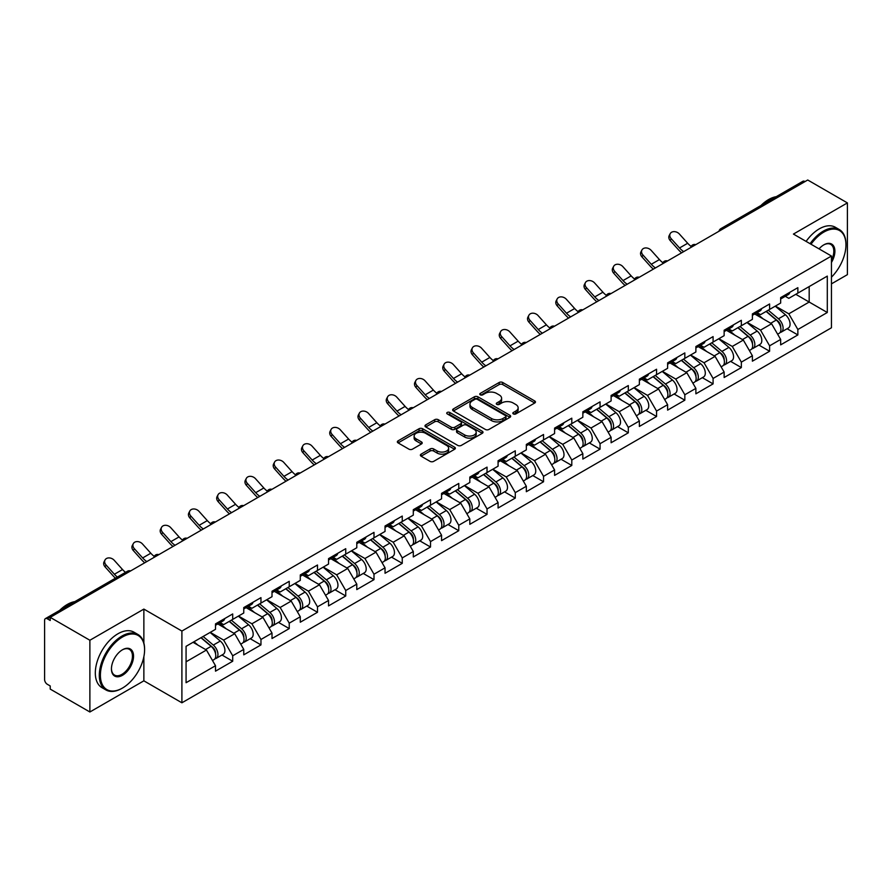 <?xml version="1.0" encoding="UTF-8"?>
<svg xmlns="http://www.w3.org/2000/svg" width="892" height="892" viewBox="0 0 892 892"><rect width="100%" height="100%" fill="white"/><g stroke="black" fill="none" stroke-linecap="round" stroke-linejoin="round"><path stroke-width="1.34" d="M513.346 413.921A1.762 1.015 0 0 0 515.832 413.921L534.721 403.017A2.52 1.45 0 0 0 535.456 401.991A2.52 1.45 0 0 0 534.721 400.965L502.72 382.49A2.52 1.45 0 0 0 499.163 382.49L480.275 393.394A1.762 1.015 0 0 0 479.762 394.108A1.762 1.015 0 0 0 480.275 394.833A1.762 1.015 0 0 0 482.762 394.833L485.203 393.417A8.05 4.65 0 0 1 496.588 393.417L499.252 394.955A8.05 4.65 0 0 1 501.605 398.245A8.05 4.65 0 0 1 499.252 401.534L496.811 402.939A1.762 1.015 0 0 0 496.298 403.663A1.762 1.015 0 0 0 496.811 404.377A1.762 1.015 0 0 0 499.297 404.377L501.739 402.961A8.05 4.65 0 0 1 513.123 402.961L515.788 404.511A8.05 4.65 0 0 1 518.14 407.789A8.05 4.65 0 0 1 515.788 411.078L513.346 412.483A1.762 1.015 0 0 0 512.833 413.208A1.762 1.015 0 0 0 513.346 413.921L513.346 412.483M421.113 454.139A2.52 1.45 0 0 0 420.377 455.165A2.52 1.45 0 0 0 421.113 456.191L430.089 461.376A2.52 1.45 0 0 0 433.646 461.376L454.63 449.267A2.52 1.45 0 0 0 455.366 448.23A2.52 1.45 0 0 0 454.63 447.204L422.618 428.729A2.52 1.45 0 0 0 419.062 428.729L398.088 440.849A2.52 1.45 0 0 0 397.353 441.875A2.52 1.45 0 0 0 398.088 442.9L408.926 449.155A2.52 1.45 0 0 0 412.483 449.155L421.47 443.971A2.52 1.45 0 0 0 422.206 442.945A2.52 1.45 0 0 0 421.47 441.919L416.085 438.819A6.723 3.88 0 0 1 414.122 436.077A6.723 3.88 0 0 1 418.27 432.486A6.723 3.88 0 0 1 425.595 433.322L446.669 445.487A6.723 3.88 0 0 1 448.643 448.23A6.723 3.88 0 0 1 444.484 451.82A6.723 3.88 0 0 1 437.158 450.984L433.646 448.955A2.52 1.45 0 0 0 430.089 448.955L421.113 454.139L421.113 456.191L430.089 451.051L430.089 448.955M143.868 609.091L89.88 640.255L50.22 617.353L807.728 180.006L847.4 202.908L793.423 234.072L831.456 256.037L181.901 631.057L143.868 609.091L143.868 642.998M485.382 429.453A2.52 1.45 0 0 0 488.939 429.453L509.923 417.333A2.52 1.45 0 0 0 510.659 416.308A2.52 1.45 0 0 0 509.923 415.282L477.922 396.806A2.52 1.45 0 0 0 474.366 396.806L453.381 408.915A2.52 1.45 0 0 0 452.645 409.952A2.52 1.45 0 0 0 453.381 410.978L485.382 429.453M447.951 414.301A1.762 1.015 0 0 1 449.735 414.557L449.735 412.461L482.271 431.249A2.52 1.45 0 0 1 483.007 432.274A2.52 1.45 0 0 1 482.271 433.3L461.298 445.409A2.52 1.45 0 0 1 457.741 445.409L425.729 426.933L425.729 424.882A2.52 1.45 0 0 0 424.993 425.908A2.52 1.45 0 0 0 425.729 426.933M425.729 424.882L434.716 419.697A2.52 1.45 0 0 1 438.273 419.697L451.252 427.19A2.52 1.45 0 0 0 454.808 427.19L460.763 423.756A2.52 1.45 0 0 0 461.498 422.73A2.52 1.45 0 0 0 460.763 421.704L447.249 413.899A1.762 1.015 0 0 1 446.736 413.186A1.762 1.015 0 0 1 447.817 412.238A1.762 1.015 0 0 1 449.735 412.461M89.88 640.255L89.88 711.994L143.868 680.83L181.901 702.796L181.901 631.057M181.901 702.796L831.456 327.777L831.456 256.037M221.963 655.018L232.712 661.228L232.712 655.787L223.658 640.099L210.244 632.361M232.712 661.228L215.507 671.163L215.507 665.722L186.071 682.714L186.071 646.321L215.507 629.328L215.507 623.887L232.712 613.952L232.712 619.394L243.761 613.016L243.761 607.575L260.966 597.64L260.966 603.081L272.015 596.692L272.015 591.262L289.231 581.328L289.231 586.758L300.281 580.38L300.281 574.95L317.485 565.015L317.485 570.445L328.535 564.067L328.535 558.626L345.739 548.692L345.739 554.133L356.789 547.755L356.789 542.314L373.993 532.379L373.993 537.82L385.043 531.442L385.043 526.001L402.259 516.067L402.259 521.508L413.308 515.13L413.308 509.689L430.513 499.754L430.513 505.195L441.562 498.806L441.562 493.376L458.767 483.442L458.767 488.872L469.816 482.494L469.816 477.064L487.032 467.129L487.032 472.559L498.082 466.182L498.082 460.74L515.286 450.806L515.286 456.247L526.336 449.869L526.336 444.428L543.54 434.493L543.54 439.934L554.59 433.557L554.59 428.115L571.794 418.181L571.794 423.622L582.844 417.244L582.844 411.803L600.06 401.868L600.06 407.31L611.109 400.932L611.109 395.49L628.314 385.556L628.314 390.986L639.363 384.608L639.363 379.178L656.568 369.243L656.568 374.673L667.617 368.296L667.617 362.854L684.833 352.92L684.833 358.361L695.883 351.983L695.883 346.542L713.087 336.607L713.087 342.049L724.137 335.671L724.137 330.23L741.341 320.295L741.341 325.736L752.391 319.358L752.391 313.917L769.606 303.982L769.606 309.424L780.656 303.046L780.656 297.605L797.861 287.67L797.861 293.111L827.297 276.107L827.297 312.501L797.861 329.505L788.807 313.817L775.393 306.079M787.112 328.735L797.861 334.935L797.861 329.505M797.861 334.935L780.656 344.87L780.656 339.439L769.606 345.817L760.542 330.129L747.139 322.391M758.858 345.048L769.606 351.247L769.606 345.817M769.606 351.247L752.391 361.182L752.391 355.752L741.341 362.13L732.287 346.442L718.885 338.704M730.593 361.36L741.341 367.571L741.341 362.13M741.341 367.571L724.137 377.506L724.137 372.064L713.087 378.442L704.033 362.754L690.631 355.016M702.338 377.673L713.087 383.883L713.087 378.442M713.087 383.883L695.883 393.818L695.883 388.377L684.833 394.755L675.768 379.067L662.366 371.328M674.084 393.985L684.833 400.196L684.833 394.755M684.833 400.196L667.617 410.13L667.617 404.689L656.568 411.067L647.514 395.379L634.112 387.641M645.83 410.309L656.568 416.508L656.568 411.067M656.568 416.508L639.363 426.443L639.363 421.002L628.314 427.391L619.26 411.703L605.858 403.964M617.565 426.621L628.314 432.821L628.314 427.391M628.314 432.821L611.109 442.755L611.109 437.325L600.06 443.703L591.006 428.015L577.592 420.277M589.311 442.934L600.06 449.133L600.06 443.703M600.06 449.133L582.844 459.068L582.844 453.638L571.794 460.016L562.74 444.327L549.338 436.589M561.057 459.246L571.794 465.457L571.794 460.016M571.794 465.457L554.59 475.391L554.59 469.95L543.54 476.328L534.486 460.64L521.084 452.902M532.792 475.559L543.54 481.769L543.54 476.328M543.54 481.769L526.336 491.704L526.336 486.263L515.286 492.64L506.232 476.952L492.819 469.214M504.538 491.871L515.286 498.082L515.286 492.64M515.286 498.082L498.082 508.016L498.082 502.575L487.032 508.953L477.967 493.265L464.565 485.527M476.283 508.195L487.032 514.394L487.032 508.953M487.032 514.394L469.816 524.329L469.816 518.888L458.767 525.265L449.713 509.588L436.311 501.85M448.018 524.507L458.767 530.707L458.767 525.265M458.767 530.707L441.562 540.641L441.562 535.211L430.513 541.589L421.459 525.901L408.057 518.163M419.764 540.82L430.513 547.019L430.513 541.589M430.513 547.019L413.308 556.954L413.308 551.524L402.259 557.901L393.194 542.213L379.791 534.475M391.51 557.132L402.259 563.343L402.259 557.901M402.259 563.343L385.043 573.277L385.043 567.836L373.993 574.214L364.94 558.526L351.537 550.788M363.256 573.444L373.993 579.655L373.993 574.214M373.993 579.655L356.789 589.59L356.789 584.149L345.739 590.526L336.685 574.838L323.283 567.1M334.991 589.757L345.739 595.967L345.739 590.526M345.739 595.967L328.535 605.902L328.535 600.461L317.485 606.839L308.431 591.151L295.018 583.413M306.737 606.081L317.485 612.28L317.485 606.839M317.485 612.28L300.281 622.215L300.281 616.773L289.231 623.151L280.166 607.474L266.764 599.725M278.482 622.393L289.231 628.592L289.231 623.151M289.231 628.592L272.015 638.527L272.015 633.086L260.966 639.475L251.912 623.787L238.51 616.049M250.217 638.705L260.966 644.905L260.966 639.475M260.966 644.905L243.761 654.839L243.761 649.409L232.712 655.787M220.157 622.594L223.658 624.623L232.712 619.394M223.658 640.099L234.708 633.721L217.793 623.954M243.761 649.409L234.708 633.721M248.411 606.281L251.912 608.311L260.966 603.081M251.912 623.787L262.962 617.409L246.058 607.642M272.015 633.086L262.962 617.409M276.665 589.969L280.166 591.987L289.231 586.758M280.166 607.474L291.216 601.085L274.312 591.329M300.281 616.773L291.216 601.085M304.93 573.656L308.431 575.674L317.485 570.445M308.431 591.151L319.481 584.773L302.566 575.017M328.535 600.461L319.481 584.773M333.184 557.344L336.685 559.362L345.739 554.133M336.685 574.838L347.735 568.46L330.832 558.704M356.789 584.149L347.735 568.46M361.438 541.031L364.94 543.05L373.993 537.82M364.94 558.526L375.989 552.148L359.086 542.392M385.043 567.836L375.989 552.148M389.692 524.708L393.194 526.737L402.259 521.508M393.194 542.213L404.243 535.836L387.34 526.068M413.308 551.524L404.243 535.836M417.958 508.395L421.459 510.425L430.513 505.195M421.459 525.901L432.508 519.523L415.594 509.756M441.562 535.211L432.508 519.523M446.212 492.083L449.713 494.101L458.767 488.872M449.713 509.588L460.763 503.2L443.859 493.443M469.816 518.888L460.763 503.2M474.466 475.77L477.967 477.789L487.032 472.559M477.967 493.265L489.017 486.887L472.113 477.131M498.082 502.575L489.017 486.887M502.731 459.458L506.232 461.476L515.286 456.247M506.232 476.952L517.282 470.575L500.367 460.818M526.336 486.263L517.282 470.575M530.985 443.146L534.486 445.164L543.54 439.934M534.486 460.64L545.536 454.262L528.633 444.506M554.59 469.95L545.536 454.262M559.239 426.822L562.74 428.851L571.794 423.622M562.74 444.327L573.79 437.95L556.887 428.182M582.844 453.638L573.79 437.95M587.493 410.51L591.006 412.539L600.06 407.31M591.006 428.015L602.044 421.637L585.141 411.87M611.109 437.325L602.044 421.637M615.759 394.197L619.26 396.215L628.314 390.986M619.26 411.703L630.309 405.314L613.406 395.557M639.363 421.002L630.309 405.314M644.013 377.885L647.514 379.903L656.568 374.673M647.514 395.379L658.564 389.001L641.66 379.245M667.617 404.689L658.564 389.001M672.267 361.572L675.768 363.59L684.833 358.361M675.768 379.067L686.818 372.689L669.914 362.933M695.883 388.377L686.818 372.689M700.532 345.26L704.033 347.278L713.087 342.049M704.033 362.754L715.083 356.376L698.168 346.62M724.137 372.064L715.083 356.376M728.786 328.947L732.287 330.965L741.341 325.736M732.287 346.442L743.337 340.064L726.434 330.296M752.391 355.752L743.337 340.064M757.04 312.624L760.542 314.653L769.606 309.424M760.542 330.129L771.591 323.751L754.688 313.984M780.656 339.439L771.591 323.751M805.019 181.578L722.955 228.943M721.806 229.612A3.847 2.219 120 0 1 722.776 228.843A3.847 2.219 60 0 0 720.859 228.653L802.912 181.277A3.847 2.219 60 0 1 804.829 181.466M785.306 296.311L788.807 298.329L797.861 293.111M788.807 313.817L809.178 302.042L809.178 286.566L827.297 276.107M795.776 294.304L827.297 312.501M831.456 283.857L847.4 274.647L847.4 202.908M89.88 711.994L50.22 689.092L50.22 685.959L47.321 684.287A3.847 2.219 -120 0 1 44.6 679.581L44.6 620.386A3.847 2.219 -120 0 1 45.392 618.624A3.847 2.219 -120 0 1 47.321 618.814L50.22 620.486L50.22 617.353M186.071 661.797L206.442 650.034L193.04 642.296M215.507 665.722L206.442 650.034M143.868 680.83L143.868 656.668M514.048 414.178L515.788 413.163A8.05 4.65 0 0 0 518.14 409.885L518.14 407.789M501.605 398.245L501.605 400.341A8.05 4.65 0 0 1 499.252 403.619L497.513 404.622M534.721 400.965L534.721 403.017L502.72 384.575A2.52 1.45 0 0 0 499.163 384.575L480.978 395.078M509.889 417.356L477.922 398.902A2.52 1.45 0 0 0 474.366 398.902L453.415 410.989M505.474 417.032A1.762 1.015 0 0 0 505.987 416.308A1.762 1.015 0 0 0 505.474 415.594L477.387 399.371A1.762 1.015 0 0 0 474.89 399.371L472.314 400.865A8.05 4.65 0 0 0 469.961 404.143A8.05 4.65 0 0 0 472.314 407.432L491.514 418.515A8.05 4.65 0 0 0 502.898 418.515L505.474 417.032L505.474 419.117A1.762 1.015 0 0 0 505.987 418.404L505.987 416.308M469.961 404.143L469.961 406.239A8.05 4.65 0 0 0 472.314 409.528L472.314 407.432M505.474 419.117L502.898 420.611A8.05 4.65 0 0 1 491.514 420.611L472.314 409.528M425.763 426.956L434.716 421.793L434.716 419.697M461.498 422.73L461.498 424.815A2.52 1.45 0 0 1 460.763 425.841L454.808 429.286A2.52 1.45 0 0 1 451.252 429.286L438.273 421.793A2.52 1.45 0 0 0 434.716 421.793M449.735 414.557L482.238 433.322M464.721 434.973A6.723 3.88 0 0 0 472.046 435.809A6.723 3.88 0 0 0 476.194 432.219A6.723 3.88 0 0 0 474.232 429.476L466.806 425.194A2.52 1.45 0 0 0 463.249 425.194L457.295 428.628A2.52 1.45 0 0 0 456.559 429.654A2.52 1.45 0 0 0 457.295 430.68L464.721 434.973L464.721 437.058A6.723 3.88 0 0 0 472.046 437.905A6.723 3.88 0 0 0 476.194 434.315L476.194 432.219M456.559 429.654L456.559 431.75A2.52 1.45 0 0 0 457.295 432.776L457.295 430.68M464.721 437.058L457.295 432.776M448.643 448.23L448.643 450.326A6.723 3.88 0 0 1 444.484 453.917A6.723 3.88 0 0 1 437.158 453.069L433.646 451.051A2.52 1.45 0 0 0 430.089 451.051M414.122 436.077L414.122 438.162A6.723 3.88 0 0 0 416.085 440.904L416.085 438.819M421.437 443.993L416.085 440.904M454.597 449.278L422.618 430.825A2.52 1.45 0 0 0 419.062 430.825L398.122 442.911M778.493 321.666L777.233 320.93M780.121 332.448A8.452 4.884 -120 0 0 781.347 332.058A8.452 4.884 -120 0 0 782.864 326.16A8.452 4.884 -120 0 0 778.46 318.79L768.268 310.193M781.347 332.058L788.316 328.033A8.452 4.884 -120 0 0 789.844 322.135A8.452 4.884 -120 0 0 785.439 314.764L775.237 306.168M766.306 311.319L777.936 321.131A5.118 2.955 60 0 1 780.701 327.453M777.634 334.21L779.173 333.318A8.452 4.884 -120 0 0 780.69 327.409A8.452 4.884 -120 0 0 776.285 320.05L766.094 311.442M763.151 318.879L756.271 313.07M681.622 252.815A20.494 11.83 60 0 1 678.544 249.86L670.226 240.606A5.765 4.415 -152.4 0 1 669.201 235.577L670.193 233.682A5.765 4.415 27.6 0 0 671.219 238.71L679.537 247.965A17.16 9.912 -120 0 0 683.685 251.622M691.155 246.437A17.16 9.912 -120 0 1 687.687 243.26L679.369 234.005A5.765 4.415 27.6 0 0 670.193 233.682M782.92 296.289A8.452 4.884 60 0 1 781.347 298.597A8.452 4.884 60 0 1 780.656 298.887M789.888 292.264A8.452 4.884 60 0 1 788.316 294.572L781.347 298.597M831.456 277.167A31.253 18.041 120 0 0 845.951 244.843A31.253 18.041 120 0 0 823.851 232.087A31.253 18.041 120 0 0 811.018 244.23M810.092 243.694A32.023 18.487 -60 0 1 823.305 231.139A32.023 18.487 -60 0 1 839.316 229.556A32.023 18.487 -60 0 1 845.951 244.218A32.023 18.487 -60 0 1 845.951 244.531M819.057 248.868A15.621 9.02 -60 0 1 823.851 244.843L823.851 244.843A15.621 9.02 -60 0 1 834.109 246.95A15.621 9.02 -60 0 1 831.456 262.46M831.456 260.241A14.863 8.574 120 0 0 830.742 244.419A14.863 8.574 120 0 0 823.572 245.01M760.987 205.483A32.023 18.487 -60 0 1 768.603 199.563A32.023 18.487 -60 0 1 776.218 196.686M806.1 241.398A32.023 18.487 -60 0 1 819.324 228.843A32.023 18.487 -60 0 1 835.336 227.259L839.316 229.556M121.948 688.356L122.494 688.044A31.253 18.041 120 0 0 144.593 649.766A31.253 18.041 120 0 0 122.494 637.011A31.253 18.041 120 0 0 100.395 675.289A31.253 18.041 120 0 0 122.494 688.044L121.948 688.356A32.023 18.487 -60 0 1 105.936 689.951A32.023 18.487 -60 0 1 101.03 664.284A32.023 18.487 -60 0 1 121.948 636.074A32.023 18.487 -60 0 1 137.959 634.491A32.023 18.487 -60 0 1 144.593 649.142A32.023 18.487 -60 0 1 144.582 649.465M122.494 649.766L122.494 649.766A15.621 9.02 -60 0 1 133.544 656.155A15.621 9.02 -60 0 1 122.494 675.289A15.621 9.02 -60 0 1 111.444 668.911A15.621 9.02 -60 0 1 122.494 649.766L122.494 649.766M111.444 668.587A14.863 8.574 120 0 0 114.522 675.088A14.863 8.574 120 0 0 121.948 674.352A14.863 8.574 120 0 0 131.648 661.251A14.863 8.574 120 0 0 129.373 649.354A14.863 8.574 120 0 0 122.215 649.933M59.63 610.407A32.023 18.487 -60 0 1 67.246 604.486A32.023 18.487 -60 0 1 74.861 601.609M105.936 689.951L101.956 687.643A32.023 18.487 -60 0 1 97.038 661.987A32.023 18.487 -60 0 1 117.956 633.766A32.023 18.487 -60 0 1 133.967 632.183L137.959 634.491M750.239 337.979L748.968 337.254M751.856 348.761A8.452 4.884 -120 0 0 753.093 348.382A8.452 4.884 -120 0 0 754.61 342.472A8.452 4.884 -120 0 0 750.205 335.102L740.014 326.505M753.093 348.382L760.062 344.345A8.452 4.884 -120 0 0 761.578 338.447A8.452 4.884 -120 0 0 757.174 331.077L746.983 322.48M738.052 327.643L749.67 337.455A5.118 2.955 60 0 1 752.447 343.766M749.38 350.523L750.919 349.631A8.452 4.884 -120 0 0 752.435 343.721A8.452 4.884 -120 0 0 748.031 336.362L737.84 327.754M734.897 335.191L728.017 329.382M721.985 354.291L720.714 353.567M723.602 365.073A8.452 4.884 -120 0 0 724.828 364.694A8.452 4.884 -120 0 0 726.344 358.785A8.452 4.884 -120 0 0 721.951 351.415L711.749 342.818M724.828 364.694L731.808 360.669A8.452 4.884 -120 0 0 733.324 354.76A8.452 4.884 -120 0 0 728.92 347.389L718.729 338.793M709.787 343.955L721.416 353.767A5.118 2.955 60 0 1 724.181 360.078M721.115 366.835L722.654 365.943A8.452 4.884 -120 0 0 724.181 360.033A8.452 4.884 -120 0 0 719.777 352.675L709.575 344.078M706.642 351.504L699.763 345.695M693.72 370.615L692.46 369.879M695.347 381.386A8.452 4.884 -120 0 0 696.574 381.007A8.452 4.884 -120 0 0 698.09 375.097A8.452 4.884 -120 0 0 693.686 367.738L683.495 359.13M696.574 381.007L703.543 376.982A8.452 4.884 -120 0 0 705.07 371.072A8.452 4.884 -120 0 0 700.666 363.713L690.464 355.105M681.533 360.268L693.162 370.08A5.118 2.955 60 0 1 695.927 376.391M692.861 383.147L694.4 382.255A8.452 4.884 -120 0 0 695.916 376.357A8.452 4.884 -120 0 0 691.512 368.987L681.321 360.39M678.377 367.816L671.498 362.018M665.465 386.927L664.194 386.191M667.082 397.698A8.452 4.884 -120 0 0 668.32 397.319A8.452 4.884 -120 0 0 669.836 391.41A8.452 4.884 -120 0 0 665.432 384.051L655.241 375.443M668.32 397.319L675.289 393.294A8.452 4.884 -120 0 0 676.805 387.384A8.452 4.884 -120 0 0 672.412 380.025L662.21 371.418M653.279 376.58L664.908 386.392A5.118 2.955 60 0 1 667.673 392.703M664.607 399.46L666.146 398.579A8.452 4.884 -120 0 0 667.662 392.67A8.452 4.884 -120 0 0 663.258 385.299L653.067 376.703M650.123 384.129L643.243 378.331M637.211 403.24L635.94 402.504M638.828 414.011A8.452 4.884 -120 0 0 640.055 413.632A8.452 4.884 -120 0 0 641.582 407.722A8.452 4.884 -120 0 0 637.178 400.363L626.976 391.766M640.055 413.632L647.034 409.606A8.452 4.884 -120 0 0 648.551 403.697A8.452 4.884 -120 0 0 644.147 396.338L633.956 387.73M625.013 392.893L636.643 402.705A5.118 2.955 60 0 1 639.408 409.015M636.342 415.772L637.88 414.892A8.452 4.884 -120 0 0 639.408 408.982A8.452 4.884 -120 0 0 635.004 401.623L624.813 393.015M621.869 400.441L614.989 394.643M653.357 269.128A20.494 11.83 60 0 1 650.29 266.173L641.972 256.918A5.765 4.415 -152.4 0 1 640.947 251.89L641.939 249.994A5.765 4.415 27.6 0 0 642.965 255.023L651.283 264.277A17.16 9.912 -120 0 0 655.43 267.935M662.901 262.75A17.16 9.912 -120 0 1 659.433 259.572L651.115 250.317A5.765 4.415 27.6 0 0 641.939 249.994M754.665 312.613A8.452 4.884 60 0 1 753.093 314.909A8.452 4.884 60 0 1 752.391 315.199M761.634 308.576A8.452 4.884 60 0 1 760.062 310.884L753.093 314.909M625.102 285.44A20.494 11.83 60 0 1 622.036 282.485L613.718 273.231A5.765 4.415 -152.4 0 1 612.681 268.202L613.674 266.307A5.765 4.415 27.6 0 0 614.711 271.335L623.029 280.59A17.16 9.912 -120 0 0 627.176 284.247M634.647 279.062A17.16 9.912 -120 0 1 631.179 275.884L622.861 266.63A5.765 4.415 27.6 0 0 613.674 266.307M726.4 328.925A8.452 4.884 60 0 1 724.828 331.222A8.452 4.884 60 0 1 724.137 331.512M733.38 324.9A8.452 4.884 60 0 1 731.808 327.197L724.828 331.222M596.848 301.752A20.494 11.83 60 0 1 593.782 298.798L585.464 289.543A5.765 4.415 -152.4 0 1 584.427 284.515L585.42 282.619A5.765 4.415 27.6 0 0 586.445 287.648L594.763 296.902A17.16 9.912 -120 0 0 598.922 300.559M606.382 295.375A17.16 9.912 -120 0 1 602.914 292.197L594.596 282.942A5.765 4.415 27.6 0 0 585.42 282.619M698.146 345.237A8.452 4.884 60 0 1 696.574 347.534A8.452 4.884 60 0 1 695.883 347.824M705.126 341.212A8.452 4.884 60 0 1 703.543 343.509L696.574 347.534M568.583 318.076A20.494 11.83 60 0 1 565.517 315.121L557.199 305.856A5.765 4.415 -152.4 0 1 556.173 300.838L557.165 298.943A5.765 4.415 27.6 0 0 558.191 303.96L566.509 313.226A17.16 9.912 -120 0 0 570.657 316.872M578.127 311.687A17.16 9.912 -120 0 1 574.66 308.52L566.342 299.255A5.765 4.415 27.6 0 0 557.165 298.943M669.892 361.55A8.452 4.884 60 0 1 668.32 363.858A8.452 4.884 60 0 1 667.617 364.137M676.861 357.525A8.452 4.884 60 0 1 675.289 359.833L668.32 363.858M540.329 334.388A20.494 11.83 60 0 1 537.263 331.434L528.945 322.168A5.765 4.415 -152.4 0 1 527.908 317.151L528.9 315.255A5.765 4.415 27.6 0 0 529.937 320.273L538.255 329.538A17.16 9.912 -120 0 0 542.403 333.184M549.873 328A17.16 9.912 -120 0 1 546.406 324.833L538.088 315.567A5.765 4.415 27.6 0 0 528.9 315.255M641.627 377.862A8.452 4.884 60 0 1 640.055 380.17A8.452 4.884 60 0 1 639.363 380.449M648.607 373.837A8.452 4.884 60 0 1 647.034 376.145L640.055 380.17M608.946 419.552L607.686 418.816M610.574 430.334A8.452 4.884 -120 0 0 611.801 429.944A8.452 4.884 -120 0 0 613.317 424.046A8.452 4.884 -120 0 0 608.913 416.675L598.722 408.079M611.801 429.944L618.78 425.919A8.452 4.884 -120 0 0 620.297 420.009A8.452 4.884 -120 0 0 615.893 412.65L605.701 404.054M596.759 409.205L608.389 419.017A5.118 2.955 60 0 1 611.154 425.328M608.088 432.096L609.626 431.204A8.452 4.884 -120 0 0 611.143 425.294A8.452 4.884 -120 0 0 606.75 417.935L596.547 409.328M593.615 416.765L586.735 410.956M512.075 350.701A20.494 11.83 60 0 1 509.009 347.746L500.691 338.492A5.765 4.415 -152.4 0 1 499.654 333.463L500.646 331.568A5.765 4.415 27.6 0 0 501.683 336.596L510.001 345.851A17.16 9.912 -120 0 0 514.149 349.508M521.608 344.323A17.16 9.912 -120 0 1 518.152 341.145L509.834 331.891A5.765 4.415 27.6 0 0 500.646 331.568M613.373 394.175A8.452 4.884 60 0 1 611.801 396.483A8.452 4.884 60 0 1 611.109 396.773M620.353 390.15A8.452 4.884 60 0 1 618.78 392.458L611.801 396.483M580.692 435.865L579.421 435.14M582.32 446.647A8.452 4.884 -120 0 0 583.546 446.268A8.452 4.884 -120 0 0 585.063 440.358A8.452 4.884 -120 0 0 580.659 432.988L570.467 424.391M583.546 446.268L590.515 442.231A8.452 4.884 -120 0 0 592.032 436.333A8.452 4.884 -120 0 0 587.638 428.963L577.436 420.366M568.505 425.529L580.134 435.341A5.118 2.955 60 0 1 582.9 441.651M579.833 448.408L581.372 447.516A8.452 4.884 -120 0 0 582.889 441.607A8.452 4.884 -120 0 0 578.484 434.248L568.293 425.64M565.35 433.077L558.47 427.268M483.821 367.013A20.494 11.83 60 0 1 480.743 364.059L472.425 354.804A5.765 4.415 -152.4 0 1 471.4 349.775L472.392 347.88A5.765 4.415 27.6 0 0 473.418 352.909L481.736 362.163A17.16 9.912 -120 0 0 485.884 365.82M493.354 360.636A17.16 9.912 -120 0 1 489.886 357.458L481.568 348.203A5.765 4.415 27.6 0 0 472.392 347.88M585.119 410.498A8.452 4.884 60 0 1 583.546 412.795A8.452 4.884 60 0 1 582.844 413.085M592.087 406.462A8.452 4.884 60 0 1 590.515 408.77L583.546 412.795M552.438 452.177L551.167 451.452M554.055 462.959A8.452 4.884 -120 0 0 555.281 462.58A8.452 4.884 -120 0 0 556.809 456.671A8.452 4.884 -120 0 0 552.404 449.3L542.213 440.704M555.281 462.58L562.261 458.555A8.452 4.884 -120 0 0 563.777 452.645A8.452 4.884 -120 0 0 559.373 445.275L549.182 436.679M540.24 441.841L551.869 451.653A5.118 2.955 60 0 1 554.634 457.964M551.568 464.721L553.118 463.829A8.452 4.884 -120 0 0 554.634 457.919A8.452 4.884 -120 0 0 550.23 450.56L540.039 441.964M537.096 449.39L530.216 443.58M455.556 383.326A20.494 11.83 60 0 1 452.489 380.371L444.171 371.117A5.765 4.415 -152.4 0 1 443.146 366.088L444.127 364.192A5.765 4.415 27.6 0 0 445.164 369.221L453.482 378.476A17.16 9.912 -120 0 0 457.629 382.133M465.1 376.948A17.16 9.912 -120 0 1 461.632 373.77L453.314 364.516A5.765 4.415 27.6 0 0 444.127 364.192M556.864 426.811A8.452 4.884 60 0 1 555.281 429.108A8.452 4.884 60 0 1 554.59 429.398M563.833 422.786A8.452 4.884 60 0 1 562.261 425.083L555.281 429.108M524.184 468.501L522.913 467.765M525.801 479.272A8.452 4.884 -120 0 0 527.027 478.892A8.452 4.884 -120 0 0 528.543 472.983A8.452 4.884 -120 0 0 524.15 465.624L513.948 457.016M527.027 478.892L534.007 474.867A8.452 4.884 -120 0 0 535.523 468.958A8.452 4.884 -120 0 0 531.119 461.599L520.928 452.991M511.986 458.153L523.615 467.965A5.118 2.955 60 0 1 526.38 474.276M523.314 481.033L524.853 480.141A8.452 4.884 -120 0 0 526.369 474.243A8.452 4.884 -120 0 0 521.976 466.873L511.774 458.276M508.841 465.702L501.962 459.904M427.301 399.638A20.494 11.83 60 0 1 424.235 396.684L415.917 387.429A5.765 4.415 -152.4 0 1 414.88 382.4L415.873 380.505A5.765 4.415 27.6 0 0 416.91 385.534L425.228 394.788A17.16 9.912 -120 0 0 429.375 398.445M436.846 393.26A17.16 9.912 -120 0 1 433.378 390.083L425.06 380.828A5.765 4.415 27.6 0 0 415.873 380.505M528.599 443.123A8.452 4.884 60 0 1 527.027 445.42A8.452 4.884 60 0 1 526.336 445.71M535.579 439.098A8.452 4.884 60 0 1 534.007 441.395L527.027 445.42M495.919 484.813L494.659 484.077M497.546 495.584A8.452 4.884 -120 0 0 498.773 495.205A8.452 4.884 -120 0 0 500.289 489.295A8.452 4.884 -120 0 0 495.885 481.936L485.694 473.329M498.773 495.205L505.742 491.18A8.452 4.884 -120 0 0 507.269 485.27A8.452 4.884 -120 0 0 502.865 477.911L492.663 469.303M483.732 474.466L495.361 484.278A5.118 2.955 60 0 1 498.126 490.589M495.06 497.346L496.599 496.465A8.452 4.884 -120 0 0 498.115 490.555A8.452 4.884 -120 0 0 493.711 483.185L483.52 474.589M480.576 482.014L473.697 476.216M399.047 415.962A20.494 11.83 60 0 1 395.97 413.007L387.652 403.742A5.765 4.415 -152.4 0 1 386.626 398.713L387.619 396.828A5.765 4.415 27.6 0 0 388.644 401.846L396.962 411.112A17.16 9.912 -120 0 0 401.11 414.758M408.581 409.573A17.16 9.912 -120 0 1 405.113 406.406L396.795 397.141A5.765 4.415 27.6 0 0 387.619 396.828M500.345 459.436A8.452 4.884 60 0 1 498.773 461.744A8.452 4.884 60 0 1 498.082 462.023M507.314 455.411A8.452 4.884 60 0 1 505.742 457.707L498.773 461.744M467.664 501.126L466.393 500.39M469.281 511.897A8.452 4.884 -120 0 0 470.519 511.517A8.452 4.884 -120 0 0 472.035 505.608A8.452 4.884 -120 0 0 467.631 498.249L457.44 489.652M470.519 511.517L477.488 507.492A8.452 4.884 -120 0 0 479.004 501.583A8.452 4.884 -120 0 0 474.6 494.224L464.409 485.616M455.478 490.778L467.107 500.59A5.118 2.955 60 0 1 469.872 506.901M466.806 513.658L468.345 512.777A8.452 4.884 -120 0 0 469.861 506.868A8.452 4.884 -120 0 0 465.457 499.498L455.266 490.901M452.322 498.327L445.442 492.529M370.782 432.274A20.494 11.83 60 0 1 367.716 429.32L359.398 420.054A5.765 4.415 -152.4 0 1 358.372 415.036L359.365 413.141A5.765 4.415 27.6 0 0 360.39 418.158L368.708 427.424A17.16 9.912 -120 0 0 372.856 431.07M380.327 425.885A17.16 9.912 -120 0 1 376.859 422.719L368.541 413.453A5.765 4.415 27.6 0 0 359.365 413.141M472.091 475.748A8.452 4.884 60 0 1 470.519 478.056A8.452 4.884 60 0 1 469.816 478.335M479.06 471.723A8.452 4.884 60 0 1 477.488 474.031L470.519 478.056M439.41 517.438L438.139 516.702M441.027 528.22A8.452 4.884 -120 0 0 442.254 527.83A8.452 4.884 -120 0 0 443.781 521.932A8.452 4.884 -120 0 0 439.377 514.561L429.175 505.965M442.254 527.83L449.233 523.805A8.452 4.884 -120 0 0 450.75 517.895A8.452 4.884 -120 0 0 446.346 510.536L436.155 501.94M427.212 507.091L438.842 516.903A5.118 2.955 60 0 1 441.607 523.214M438.541 529.982L440.079 529.09A8.452 4.884 -120 0 0 441.607 523.18A8.452 4.884 -120 0 0 437.203 515.821L427 507.213M424.068 514.651L417.188 508.841M342.528 448.587A20.494 11.83 60 0 1 339.462 445.632L331.144 436.366A5.765 4.415 -152.4 0 1 330.107 431.349L331.099 429.453A5.765 4.415 27.6 0 0 332.136 434.482L340.454 443.737A17.16 9.912 -120 0 0 344.602 447.394M352.072 442.209A17.16 9.912 -120 0 1 348.605 439.031L340.287 429.777A5.765 4.415 27.6 0 0 331.099 429.453M443.826 492.061A8.452 4.884 60 0 1 442.254 494.369A8.452 4.884 60 0 1 441.562 494.659M450.806 488.035A8.452 4.884 60 0 1 449.233 490.344L442.254 494.369M411.145 533.75L409.885 533.026M412.773 544.533A8.452 4.884 -120 0 0 414 544.142A8.452 4.884 -120 0 0 415.516 538.244A8.452 4.884 -120 0 0 411.112 530.874L400.921 522.277M414 544.142L420.968 540.117A8.452 4.884 -120 0 0 422.496 534.219A8.452 4.884 -120 0 0 418.092 526.849L407.9 518.252M398.958 523.414L410.588 533.215A5.118 2.955 60 0 1 413.353 539.537M410.287 546.294L411.825 545.402A8.452 4.884 -120 0 0 413.342 539.493A8.452 4.884 -120 0 0 408.937 532.134L398.746 523.526M395.814 530.963L388.934 525.154M314.274 464.899A20.494 11.83 60 0 1 311.208 461.945L302.89 452.69A5.765 4.415 -152.4 0 1 301.853 447.661L302.845 445.766A5.765 4.415 27.6 0 0 303.871 450.795L312.189 460.049A17.16 9.912 -120 0 0 316.348 463.706M323.807 458.521A17.16 9.912 -120 0 1 320.351 455.344L312.033 446.089A5.765 4.415 27.6 0 0 302.845 445.766M415.572 508.373A8.452 4.884 60 0 1 414 510.681A8.452 4.884 60 0 1 413.308 510.971M422.552 504.348A8.452 4.884 60 0 1 420.968 506.656L414 510.681M382.891 550.063L381.62 549.338M384.508 560.845A8.452 4.884 -120 0 0 385.745 560.466A8.452 4.884 -120 0 0 387.262 554.556A8.452 4.884 -120 0 0 382.858 547.186L372.666 538.59M385.745 560.466L392.714 556.441A8.452 4.884 -120 0 0 394.231 550.531A8.452 4.884 -120 0 0 389.837 543.161L379.635 534.564M370.704 539.727L382.333 549.539A5.118 2.955 60 0 1 385.099 555.85M382.032 562.607L383.571 561.715A8.452 4.884 -120 0 0 385.088 555.805A8.452 4.884 -120 0 0 380.683 548.446L370.492 539.85M367.549 547.275L360.669 541.466M286.009 481.212A20.494 11.83 60 0 1 282.942 478.257L274.625 469.002A5.765 4.415 -152.4 0 1 273.599 463.974L274.591 462.078A5.765 4.415 27.6 0 0 275.617 467.107L283.935 476.361A17.16 9.912 -120 0 0 288.083 480.019M295.553 474.834A17.16 9.912 -120 0 1 292.085 471.656L283.767 462.402A5.765 4.415 27.6 0 0 274.591 462.078M387.318 524.697A8.452 4.884 60 0 1 385.745 526.994A8.452 4.884 60 0 1 385.043 527.284M394.286 520.672A8.452 4.884 60 0 1 392.714 522.968L385.745 526.994M354.637 566.375L353.366 565.651M356.254 577.157A8.452 4.884 -120 0 0 357.48 576.778A8.452 4.884 -120 0 0 359.008 570.869A8.452 4.884 -120 0 0 354.603 563.51L344.401 554.902M357.48 576.778L364.46 572.753A8.452 4.884 -120 0 0 365.976 566.844A8.452 4.884 -120 0 0 361.572 559.474L351.381 550.877M342.439 556.039L354.068 565.851A5.118 2.955 60 0 1 356.833 572.162M353.767 578.919L355.306 578.027A8.452 4.884 -120 0 0 356.833 572.129A8.452 4.884 -120 0 0 352.429 564.759L342.238 556.162M339.295 563.588L332.415 557.79M257.755 497.524A20.494 11.83 60 0 1 254.688 494.569L246.37 485.315A5.765 4.415 -152.4 0 1 245.345 480.286L246.326 478.391A5.765 4.415 27.6 0 0 247.363 483.419L255.681 492.674A17.16 9.912 -120 0 0 259.828 496.331M267.299 491.146A17.16 9.912 -120 0 1 263.831 487.969L255.513 478.714A5.765 4.415 27.6 0 0 246.326 478.391M359.063 541.009A8.452 4.884 60 0 1 357.48 543.306A8.452 4.884 60 0 1 356.789 543.596M366.032 536.984A8.452 4.884 60 0 1 364.46 539.281L357.48 543.306M326.372 582.699L325.112 581.963M328 593.47A8.452 4.884 -120 0 0 329.226 593.091A8.452 4.884 -120 0 0 330.742 587.181A8.452 4.884 -120 0 0 326.349 579.822L316.147 571.214M329.226 593.091L336.206 589.066A8.452 4.884 -120 0 0 337.722 583.156A8.452 4.884 -120 0 0 333.318 575.797L323.127 567.189M314.185 572.352L325.814 582.164A5.118 2.955 60 0 1 328.579 588.475M325.513 595.232L327.052 594.351A8.452 4.884 -120 0 0 328.568 588.441A8.452 4.884 -120 0 0 324.175 581.071L313.973 572.474M311.04 579.9L304.161 574.102M229.5 513.848A20.494 11.83 60 0 1 226.434 510.882L218.116 501.627A5.765 4.415 -152.4 0 1 217.079 496.599L218.072 494.714A5.765 4.415 27.6 0 0 219.109 499.732L227.427 508.998A17.16 9.912 -120 0 0 231.574 512.644M239.045 507.459A17.16 9.912 -120 0 1 235.577 504.292L227.259 495.027A5.765 4.415 27.6 0 0 218.072 494.714M330.798 557.322A8.452 4.884 60 0 1 329.226 559.63A8.452 4.884 60 0 1 328.535 559.908M337.778 553.296A8.452 4.884 60 0 1 336.206 555.593L329.226 559.63M298.118 599.011L296.846 598.276M299.745 609.782A8.452 4.884 -120 0 0 300.972 609.403A8.452 4.884 -120 0 0 302.488 603.494A8.452 4.884 -120 0 0 298.084 596.135L287.893 587.538M300.972 609.403L307.941 605.378A8.452 4.884 -120 0 0 309.457 599.469A8.452 4.884 -120 0 0 305.064 592.11L294.862 583.502M285.931 588.664L297.56 598.476A5.118 2.955 60 0 1 300.325 604.787M297.259 611.544L298.798 610.663A8.452 4.884 -120 0 0 300.314 604.754A8.452 4.884 -120 0 0 295.91 597.384L285.719 588.787M282.775 596.213L275.896 590.415M201.246 530.16A20.494 11.83 60 0 1 198.169 527.205L189.851 517.94A5.765 4.415 -152.4 0 1 188.825 512.922L189.818 511.027A5.765 4.415 27.6 0 0 190.843 516.044L199.161 525.31A17.16 9.912 -120 0 0 203.309 528.956M210.78 523.771A17.16 9.912 -120 0 1 207.312 520.605L198.994 511.339A5.765 4.415 27.6 0 0 189.818 511.027M302.544 573.634A8.452 4.884 60 0 1 300.972 575.942A8.452 4.884 60 0 1 300.281 576.221M309.513 569.609A8.452 4.884 60 0 1 307.941 571.917L300.972 575.942M269.863 615.324L268.592 614.588M271.48 626.095A8.452 4.884 -120 0 0 272.718 625.716A8.452 4.884 -120 0 0 274.234 619.817A8.452 4.884 -120 0 0 269.83 612.447L259.639 603.851M272.718 625.716L279.687 621.691A8.452 4.884 -120 0 0 281.203 615.781A8.452 4.884 -120 0 0 276.799 608.422L266.608 599.825M257.665 604.977L269.295 614.789A5.118 2.955 60 0 1 272.071 621.1M268.994 627.868L270.544 626.976A8.452 4.884 -120 0 0 272.06 621.066A8.452 4.884 -120 0 0 267.656 613.707L257.465 605.099M254.521 612.536L247.641 606.727M172.981 546.473A20.494 11.83 60 0 1 169.915 543.518L161.597 534.252A5.765 4.415 -152.4 0 1 160.571 529.235L161.564 527.339A5.765 4.415 27.6 0 0 162.589 532.368L170.907 541.622A17.16 9.912 -120 0 0 175.055 545.28M182.525 540.095A17.16 9.912 -120 0 1 179.058 536.917L170.74 527.663A5.765 4.415 27.6 0 0 161.564 527.339M274.29 589.947A8.452 4.884 60 0 1 272.718 592.255A8.452 4.884 60 0 1 272.015 592.544M281.259 585.921A8.452 4.884 60 0 1 279.687 588.229L272.718 592.255M241.609 631.636L240.338 630.9M243.226 642.418A8.452 4.884 -120 0 0 244.453 642.028A8.452 4.884 -120 0 0 245.969 636.13A8.452 4.884 -120 0 0 241.576 628.76L231.374 620.163M244.453 642.028L251.433 638.003A8.452 4.884 -120 0 0 252.949 632.105A8.452 4.884 -120 0 0 248.545 624.734L238.354 616.138M229.411 621.3L241.041 631.101A5.118 2.955 60 0 1 243.806 637.423M240.74 644.18L242.278 643.288A8.452 4.884 -120 0 0 243.795 637.379A8.452 4.884 -120 0 0 239.402 630.02L229.199 621.412M226.267 628.849L219.387 623.04M144.727 562.785A20.494 11.83 60 0 1 141.661 559.83L133.343 550.576A5.765 4.415 -152.4 0 1 132.306 545.547L133.298 543.652A5.765 4.415 27.6 0 0 134.335 548.68L142.653 557.935A17.16 9.912 -120 0 0 146.801 561.592M154.271 556.407A17.16 9.912 -120 0 1 150.804 553.23L142.486 543.975A5.765 4.415 27.6 0 0 133.298 543.652M246.025 606.259A8.452 4.884 60 0 1 244.453 608.567A8.452 4.884 60 0 1 243.761 608.857M253.005 602.234A8.452 4.884 60 0 1 251.433 604.542L244.453 608.567M213.344 647.949L212.084 647.224M214.972 658.731A8.452 4.884 -120 0 0 216.198 658.352A8.452 4.884 -120 0 0 217.715 652.442A8.452 4.884 -120 0 0 213.311 645.072L203.12 636.475M216.198 658.352L223.167 654.327A8.452 4.884 -120 0 0 224.695 648.417A8.452 4.884 -120 0 0 220.291 641.047L210.088 632.45M201.157 637.613L212.787 647.425A5.118 2.955 60 0 1 215.552 653.736M212.486 660.493L214.024 659.601A8.452 4.884 -120 0 0 215.541 653.691A8.452 4.884 -120 0 0 211.136 646.332L200.945 637.735M198.002 645.161L193.977 641.761M115.425 578.194A20.494 11.83 60 0 1 113.395 576.143L105.089 566.888A5.765 4.415 -152.4 0 1 104.052 561.86L105.044 559.964A5.765 4.415 27.6 0 0 106.07 564.993L114.388 574.247A17.16 9.912 -120 0 0 117.387 577.068M125.538 572.363A17.16 9.912 -120 0 1 122.538 569.542L114.221 560.288A5.765 4.415 27.6 0 0 105.044 559.964M217.771 622.583A8.452 4.884 60 0 1 216.198 624.879A8.452 4.884 60 0 1 215.507 625.169M224.739 618.557A8.452 4.884 60 0 1 223.167 620.854L216.198 624.879M129.552 571.549L47.321 618.814M130.344 571.092A3.847 2.219 -60 0 0 129.373 571.438A3.847 2.219 -120 0 0 127.456 571.248L45.392 618.624M693.541 245.924A3.847 2.219 120 0 1 694.522 245.155A3.847 2.219 -60 0 1 695.492 244.798M665.287 262.248A3.847 2.219 120 0 1 666.268 261.467A3.847 2.219 -60 0 1 667.238 261.122M637.033 278.56A3.847 2.219 120 0 1 638.003 277.78A3.847 2.219 -60 0 1 638.984 277.434M608.768 294.873A3.847 2.219 120 0 1 609.749 294.104A3.847 2.219 -60 0 1 610.719 293.747M580.514 311.185A3.847 2.219 120 0 1 581.495 310.416A3.847 2.219 -60 0 1 582.465 310.059M552.26 327.498A3.847 2.219 120 0 1 553.23 326.728A3.847 2.219 -60 0 1 554.211 326.372M524.005 343.81A3.847 2.219 120 0 1 524.975 343.041A3.847 2.219 -60 0 1 525.957 342.684M495.74 360.134A3.847 2.219 120 0 1 496.721 359.353A3.847 2.219 -60 0 1 497.691 359.008M467.486 376.446A3.847 2.219 120 0 1 468.456 375.666A3.847 2.219 -60 0 1 469.437 375.32M439.232 392.759A3.847 2.219 120 0 1 440.202 391.989A3.847 2.219 -60 0 1 441.183 391.633M410.967 409.071A3.847 2.219 120 0 1 411.948 408.302A3.847 2.219 -60 0 1 412.918 407.945M382.713 425.384A3.847 2.219 120 0 1 383.694 424.614A3.847 2.219 -60 0 1 384.664 424.257M354.458 441.696A3.847 2.219 120 0 1 355.429 440.927A3.847 2.219 -60 0 1 356.41 440.57M326.193 458.009A3.847 2.219 120 0 1 327.174 457.239A3.847 2.219 -60 0 1 328.144 456.882M297.939 474.332A3.847 2.219 120 0 1 298.92 473.552A3.847 2.219 -60 0 1 299.89 473.206M269.685 490.645A3.847 2.219 120 0 1 270.655 489.875A3.847 2.219 -60 0 1 271.636 489.518M241.431 506.957A3.847 2.219 120 0 1 242.401 506.188A3.847 2.219 -60 0 1 243.382 505.831M213.166 523.269A3.847 2.219 120 0 1 214.147 522.5A3.847 2.219 -60 0 1 215.117 522.143M184.912 539.582A3.847 2.219 120 0 1 185.882 538.813A3.847 2.219 -60 0 1 186.863 538.456M156.657 555.894A3.847 2.219 120 0 1 157.628 555.125A3.847 2.219 -60 0 1 158.609 554.768M515.788 413.163L515.788 411.078M496.811 404.377L496.811 402.939M499.252 403.619L499.252 401.534M480.275 394.833L480.275 393.394M499.163 384.575L499.163 382.49M502.72 384.575L502.72 382.49M453.381 410.978L453.381 408.915M474.366 398.902L474.366 396.806M477.922 398.902L477.922 396.806M509.923 417.333L509.923 415.282M491.514 420.611L491.514 418.515M502.898 420.611L502.898 418.515M438.273 421.793L438.273 419.697M451.252 429.286L451.252 427.19M454.808 429.286L454.808 427.19M460.763 425.841L460.763 423.756M482.271 433.3L482.271 431.249M433.646 451.051L433.646 448.955M437.158 453.069L437.158 450.984M421.47 443.971L421.47 441.919M398.088 442.9L398.088 440.849M419.062 430.825L419.062 428.729M422.618 430.825L422.618 428.729M454.63 449.267L454.63 447.204M778.46 318.79L785.439 314.764M770.733 323.25L776.285 320.05M671.219 238.71L670.226 240.606M687.687 243.26L679.537 247.965M750.205 335.102L757.174 331.077M742.478 339.562L748.031 336.362M721.951 351.415L728.92 347.389M714.224 355.886L719.777 352.675M693.686 367.738L700.666 363.713M685.959 372.198L691.512 368.987M665.432 384.051L672.412 380.025M657.705 388.511L663.258 385.299M637.178 400.363L644.147 396.338M629.451 404.823L635.004 401.623M642.965 255.023L641.972 256.918M659.433 259.572L651.283 264.277M614.711 271.335L613.718 273.231M631.179 275.884L623.029 280.59M586.445 287.648L585.464 289.543M602.914 292.197L594.763 296.902M558.191 303.96L557.199 305.856M574.66 308.52L566.509 313.226M529.937 320.273L528.945 322.168M546.406 324.833L538.255 329.538M608.913 416.675L615.893 412.65M601.197 421.135L606.75 417.935M501.683 336.596L500.691 338.492M518.152 341.145L510.001 345.851M580.659 432.988L587.638 428.963M572.932 437.448L578.484 434.248M473.418 352.909L472.425 354.804M489.886 357.458L481.736 362.163M552.404 449.3L559.373 445.275M544.678 453.772L550.23 450.56M445.164 369.221L444.171 371.117M461.632 373.77L453.482 378.476M524.15 465.624L531.119 461.599M516.423 470.084L521.976 466.873M416.91 385.534L415.917 387.429M433.378 390.083L425.228 394.788M495.885 481.936L502.865 477.911M488.158 486.396L493.711 483.185M388.644 401.846L387.652 403.742M405.113 406.406L396.962 411.112M467.631 498.249L474.6 494.224M459.904 502.709L465.457 499.498M360.39 418.158L359.398 420.054M376.859 422.719L368.708 427.424M439.377 514.561L446.346 510.536M431.65 519.021L437.203 515.821M332.136 434.482L331.144 436.366M348.605 439.031L340.454 443.737M411.112 530.874L418.092 526.849M403.385 535.334L408.937 532.134M303.871 450.795L302.89 452.69M320.351 455.344L312.189 460.049M382.858 547.186L389.837 543.161M375.131 551.646L380.683 548.446M275.617 467.107L274.625 469.002M292.085 471.656L283.935 476.361M354.603 563.51L361.572 559.474M346.877 567.97L352.429 564.759M247.363 483.419L246.37 485.315M263.831 487.969L255.681 492.674M326.349 579.822L333.318 575.797M318.622 584.282L324.175 581.071M219.109 499.732L218.116 501.627M235.577 504.292L227.427 508.998M298.084 596.135L305.064 592.11M290.357 600.595L295.91 597.384M190.843 516.044L189.851 517.94M207.312 520.605L199.161 525.31M269.83 612.447L276.799 608.422M262.103 616.907L267.656 613.707M162.589 532.368L161.597 534.252M179.058 536.917L170.907 541.622M241.576 628.76L248.545 624.734M233.849 633.22L239.402 630.02M134.335 548.68L133.343 550.576M150.804 553.23L142.653 557.935M213.311 645.072L220.291 641.047M205.584 649.532L211.136 646.332M106.07 564.993L105.089 566.888M122.538 569.542L114.388 574.247M720.859 228.653A3.847 3.847 0 0 0 719.008 231.229M695.749 244.653A3.847 3.847 0 0 0 690.754 247.541M667.495 260.966A3.847 3.847 0 0 0 662.5 263.854M639.241 277.278A3.847 3.847 0 0 0 634.234 280.166M610.975 293.602A3.847 3.847 0 0 0 605.98 296.478M582.721 309.914A3.847 3.847 0 0 0 577.726 312.802M554.467 326.227A3.847 3.847 0 0 0 549.461 329.115M526.213 342.539A3.847 3.847 0 0 0 521.207 345.427M497.948 358.852A3.847 3.847 0 0 0 492.953 361.739M469.694 375.164A3.847 3.847 0 0 0 464.699 378.052M441.44 391.488A3.847 3.847 0 0 0 436.433 394.364M413.174 407.8A3.847 3.847 0 0 0 408.179 410.688M384.92 424.113A3.847 3.847 0 0 0 379.925 427M356.666 440.425A3.847 3.847 0 0 0 351.66 443.313M328.401 456.737A3.847 3.847 0 0 0 323.406 459.625M300.147 473.05A3.847 3.847 0 0 0 295.152 475.938M271.893 489.373A3.847 3.847 0 0 0 266.886 492.25M243.639 505.686A3.847 3.847 0 0 0 238.632 508.574M215.373 521.998A3.847 3.847 0 0 0 210.378 524.886M187.119 538.311A3.847 3.847 0 0 0 182.124 541.199M158.865 554.623A3.847 3.847 0 0 0 153.859 557.511M130.6 570.936A3.847 3.847 0 0 0 127.456 571.248M845.951 244.843L845.951 244.218M144.593 649.766L144.593 649.142"/></g></svg>
